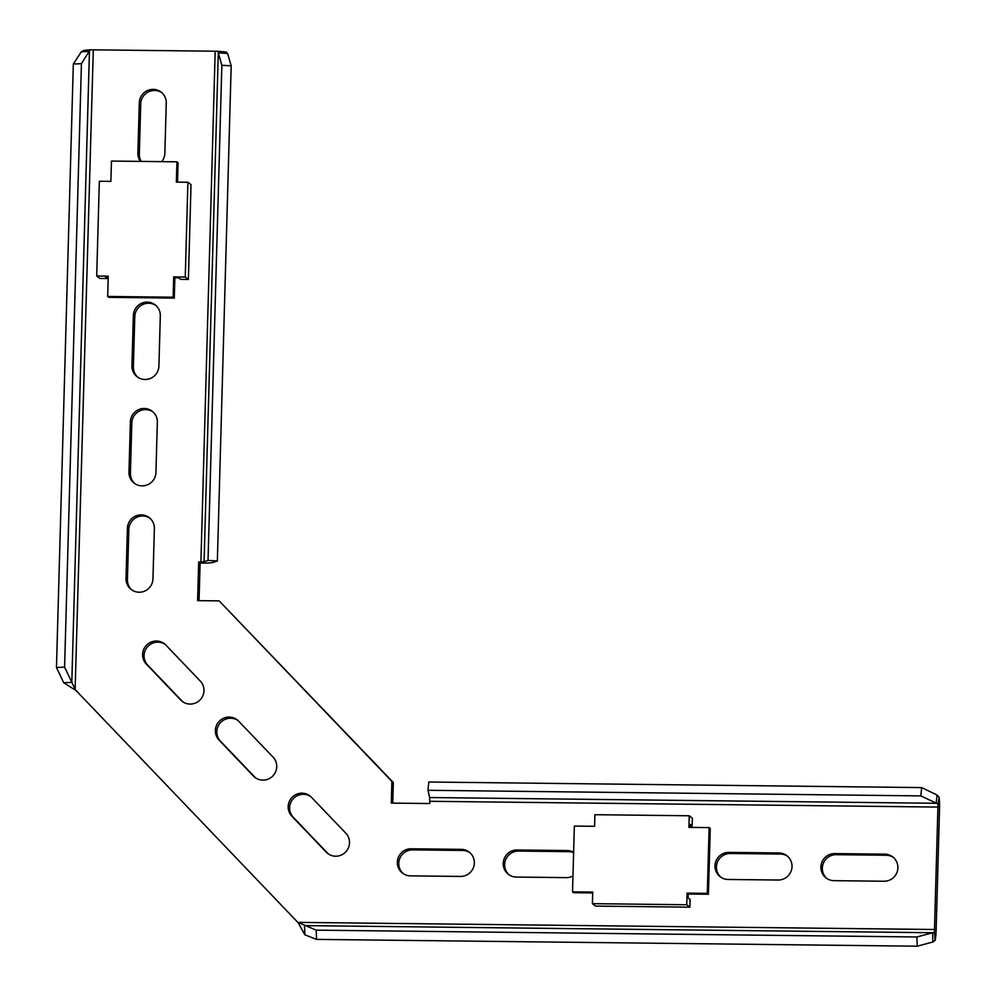 <?xml version="1.0" encoding="UTF-8"?>
<svg xmlns="http://www.w3.org/2000/svg" width="996" height="996" viewBox="0 0 996 996"><rect width="100%" height="100%" fill="white"/><g stroke="black" fill="none" stroke-linecap="round" stroke-linejoin="round"><path stroke-width="1.49" d="M176.927 161.813L176.354 182.119L187.908 182.256L185.256 277.025L173.702 276.9L173.142 297.206L174.275 298.09L108.813 297.343L107.68 296.459L108.253 276.153L96.699 276.017L99.351 181.247L110.892 181.384L111.465 161.066L176.927 161.813L178.06 162.697L177.512 182.131M107.68 296.459L173.142 297.206M173.702 276.9L174.848 277.772L174.275 298.09M108.228 277.025L105.539 276.988L107.518 278.531L99.812 278.444L96.699 276.017M174.848 277.772L178.695 277.822L180.674 279.366L188.381 279.453L185.256 277.025M107.556 277.013L107.518 278.531M187.908 182.256L191.02 184.671L188.381 279.453M708.417 894.246L710.26 828.485L709.127 827.601L707.285 893.362L708.417 894.246L688.211 894.022L688.099 897.882L690.079 899.425L689.867 907.169L686.742 904.742L592.408 903.671L592.732 892.067L572.513 891.831L573.659 892.715L592.707 892.939M709.127 827.601L688.908 827.377L689.232 815.774L692.357 818.189L692.133 825.933L690.104 825.908M689.232 815.774L594.898 814.703L594.575 826.307L574.356 826.07L572.513 891.831M707.285 893.362L687.066 893.138L686.742 904.742M690.066 827.39L690.153 824.389L692.133 825.933M689.867 907.169L595.533 906.099L592.408 903.671M687.066 893.138L688.211 894.022M939.539 808.167A13.633 2.017 90.7 0 0 939.128 797.323L938.008 803.971L934.422 932.293L935.132 940.361A13.633 2.017 90.7 0 0 936.115 930.6L939.539 808.167M938.008 803.971L920.827 795.904L921.673 787.599L937.024 794.982L939.128 797.323M391.889 781.412L219.182 600.887L393.308 782.52L391.889 781.412L391.291 803.1L429.799 803.535L429.625 797.535L427.956 790.301L428.803 782.009L921.673 787.599M199.051 600.663L200.109 563.064L202.325 563.089A13.633 1.506 -178.4 0 0 213.393 562.329L217.352 560.985L208.027 560.412L204.068 561.769L198.69 561.956L197.606 600.638L219.182 600.887M393.308 782.52L392.735 803.112M237.907 720.457A13.633 13.396 -52.2 0 0 220.477 741.211L254.876 777.166A13.633 13.396 -52.2 0 0 255.623 777.888M573.609 852.713A13.633 13.396 -52.2 0 0 568.554 851.655L518.505 851.082A13.633 13.396 -52.2 0 0 509.068 874.812M893.487 857.506A13.633 13.396 -52.2 0 0 886.228 855.253L836.167 854.693A13.633 13.396 -52.2 0 0 826.742 878.41M469.925 852.701A13.633 13.396 -52.2 0 0 462.667 850.447L412.618 849.887A13.633 13.396 -52.2 0 0 403.181 873.604M310.677 796.526A13.633 13.396 -52.2 0 0 293.247 817.28L327.659 853.236A13.633 13.396 -52.2 0 0 328.406 853.958M787.587 856.311A13.633 13.396 -52.2 0 0 780.341 854.058L730.28 853.485A13.633 13.396 -52.2 0 0 720.855 877.215M134.834 483.608A13.633 13.396 -52.2 0 1 130.401 473.274L131.808 422.989A13.633 13.396 -52.2 0 1 152.911 411.846M141.208 161.414A13.633 13.396 -52.2 0 1 139.316 154.143L140.722 103.845A13.633 13.396 -52.2 0 1 161.825 92.715M149.948 518.231A13.633 13.396 -52.2 0 0 128.833 529.362L127.426 579.647A13.633 13.396 -52.2 0 0 131.858 589.993M165.137 644.387A13.633 13.396 -52.2 0 0 147.707 665.141L182.106 701.097A13.633 13.396 -52.2 0 0 182.853 701.819M155.886 305.473A13.633 13.396 -52.2 0 0 134.784 316.604L133.377 366.889A13.633 13.396 -52.2 0 0 137.797 377.235M81.311 51.78L89.441 51.419L71.812 682.372L63.694 682.733L56.461 667.494L73.318 64.043L81.311 51.78L83.764 50.435L90.175 49.8L81.435 63.682L64.591 667.133L75.435 689.904L297.729 922.271L316.205 930.152L916.88 936.975L934.422 932.293M90.175 49.8L217.9 51.244L226.154 52.041L227.611 53.435L231.184 65.836L217.352 560.985M410.439 875.858A13.633 13.396 127.8 0 1 398.151 857.905A13.633 13.396 127.8 0 1 411.199 848.779L461.248 849.351A13.633 13.396 127.8 0 1 473.548 867.292A13.633 13.396 127.8 0 1 460.501 876.43L410.439 875.858M311.424 797.248L345.836 833.204A13.633 13.396 127.8 0 1 335.652 856.211A13.633 13.396 127.8 0 1 326.24 852.14L291.84 816.172A13.633 13.396 127.8 0 1 302.012 793.177A13.633 13.396 127.8 0 1 311.424 797.248M572.961 876.007A13.633 13.396 127.8 0 1 566.388 877.625L516.326 877.065A13.633 13.396 127.8 0 1 504.038 859.112A13.633 13.396 127.8 0 1 517.086 849.986L567.147 850.547A13.633 13.396 127.8 0 1 573.621 852.315M834.748 853.584L884.809 854.157A13.633 13.396 127.8 0 1 897.097 872.098A13.633 13.396 127.8 0 1 884.05 881.236L834.001 880.663A13.633 13.396 127.8 0 1 821.7 862.71A13.633 13.396 127.8 0 1 834.748 853.584L836.167 854.693M778.162 880.028L728.113 879.468A13.633 13.396 127.8 0 1 715.004 865.773A13.633 13.396 127.8 0 1 728.86 852.389L778.922 852.95A13.633 13.396 127.8 0 1 792.019 866.645A13.633 13.396 127.8 0 1 778.162 880.028M127.413 528.266L126.019 578.552A13.633 13.396 127.8 0 0 145.192 590.865A13.633 13.396 127.8 0 0 152.961 578.85L154.368 528.565A13.633 13.396 127.8 0 0 135.195 516.239A13.633 13.396 127.8 0 0 127.413 528.266L128.833 529.362M203.968 690.689A13.633 13.396 127.8 0 1 180.687 700.001L146.288 664.033A13.633 13.396 127.8 0 1 150.384 642.395A13.633 13.396 127.8 0 1 165.884 645.109L200.283 681.065A13.633 13.396 127.8 0 1 203.968 690.689M130.389 421.881L128.982 472.166A13.633 13.396 127.8 0 0 148.167 484.492A13.633 13.396 127.8 0 0 155.936 472.478L157.343 422.192A13.633 13.396 127.8 0 0 138.158 409.866A13.633 13.396 127.8 0 0 130.389 421.881L131.808 422.989M140.523 161.402A13.633 13.396 127.8 0 1 137.896 153.035L139.303 102.75A13.633 13.396 127.8 0 1 161.14 92.142A13.633 13.396 127.8 0 1 166.257 103.049L164.85 153.347A13.633 13.396 127.8 0 1 161.763 161.638M158.912 366.092L160.319 315.807A13.633 13.396 127.8 0 0 147.221 302.124A13.633 13.396 127.8 0 0 133.364 315.508L131.958 365.793A13.633 13.396 127.8 0 0 145.055 379.488A13.633 13.396 127.8 0 0 158.912 366.092M238.654 721.179L273.053 757.134A13.633 13.396 127.8 0 1 262.882 780.142A13.633 13.396 127.8 0 1 253.457 776.071L219.058 740.103A13.633 13.396 127.8 0 1 223.154 718.465A13.633 13.396 127.8 0 1 238.654 721.179M920.827 795.904L427.956 790.301M937.024 794.982L936.178 803.286L429.625 797.535M935.132 940.361L932.916 941.967L917.241 946.2L316.566 939.39L304.863 934.833L298.09 922.557M934.709 929.505L297.854 922.371M304.863 934.833L304.502 925.608L932.567 932.729L932.916 941.967M917.241 946.2L916.88 936.975M316.205 930.152L316.566 939.39M75.123 689.381L93.3 49.987M76.841 691.012L63.694 682.733M198.69 561.956L200.109 563.064M208.027 560.412L221.859 65.275L217.9 51.244M221.859 65.275L231.184 65.836M204.068 561.769L218.286 52.875L227.611 53.435M64.591 667.133L56.461 667.494M73.318 64.043L81.435 63.682M429.861 801.294L938.12 807.071M215.173 51.369L200.906 561.981M412.618 849.887L411.199 848.779M461.248 849.351L462.667 850.447M327.659 853.236L326.24 852.14M291.84 816.172L293.247 817.28M518.505 851.082L517.086 849.986M567.147 850.547L568.554 851.655M884.809 854.157L886.228 855.253M730.28 853.485L728.86 852.389M778.922 852.95L780.341 854.058M127.426 579.647L126.019 578.552M182.106 701.097L180.687 700.001M146.288 664.033L147.707 665.141M130.401 473.274L128.982 472.166M139.316 154.143L137.896 153.035M139.303 102.75L140.722 103.845M133.364 315.508L134.784 316.604M133.377 366.889L131.958 365.793M219.058 740.103L220.477 741.211M254.876 777.166L253.457 776.071"/></g></svg>
